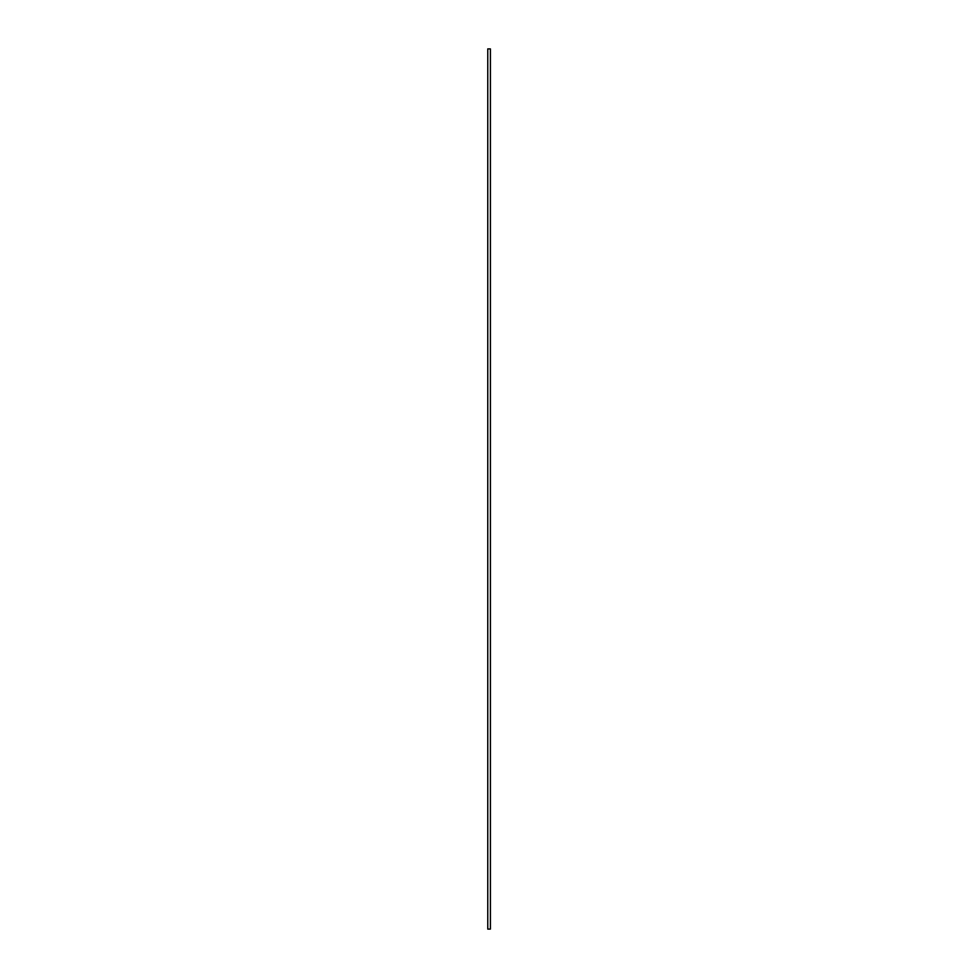 <?xml version="1.0" encoding="UTF-8"?>
<svg xmlns="http://www.w3.org/2000/svg" width="978" height="978" viewBox="0 0 978 978"><rect width="100%" height="100%" fill="white"/><g stroke="black" fill="none" stroke-linecap="round" stroke-linejoin="round"><path stroke-width="0.73" stroke-dasharray="4.89 3.67" d="M487.765 929.1L487.765 48.9L487.594 929.1L487.594 48.9L487.765 929.1L490.406 929.1M487.765 48.9L490.406 48.9M487.851 48.9L487.851 929.1L490.32 929.1L487.851 929.1L490.32 929.1L487.851 929.1L487.851 48.9L490.32 48.9L487.851 48.9L487.851 929.1L487.851 48.9L490.32 48.9L487.851 48.9M490.32 48.9L490.32 929.1L490.32 48.9"/><path stroke-width="1.47" d="M490.406 929.1L487.765 929.1L487.765 48.9L490.406 48.9L490.406 929.1M487.765 929.1L487.765 48.9"/></g></svg>
